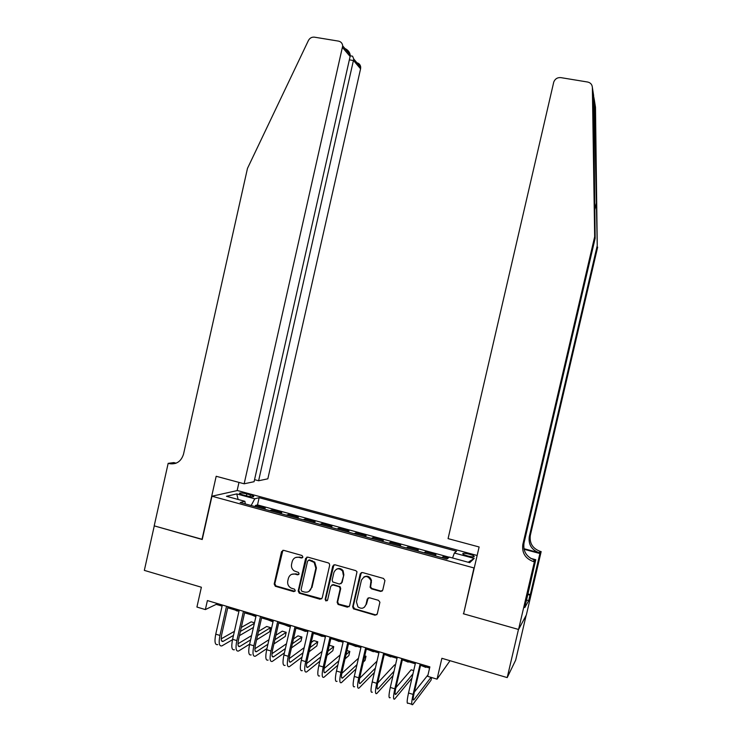 <?xml version="1.0" encoding="UTF-8"?>
<svg xmlns="http://www.w3.org/2000/svg" width="742" height="742" viewBox="0 0 742 742"><rect width="100%" height="100%" fill="white"/><g stroke="black" fill="none" stroke-linecap="round" stroke-linejoin="round"><path stroke-width="1.11" d="M302.912 557.103L301.985 555.489L283.657 550.332L281.533 551.649L274.188 584.019L275.319 586.263L293.767 591.624L295.26 590.706L294.509 589.157L291.198 588.128C288.434 586.597 287.284 584.232 287.757 581.042L288.378 578.343C289.501 574.939 291.782 573.538 295.205 574.15L297.588 574.827L299.082 573.909L298.525 572.472L294.166 570.867C291.968 569.216 291.105 567.018 291.569 564.272L292.19 561.564C293.313 558.16 295.594 556.76 299.026 557.353L301.41 558.021L302.912 557.103M469.454 554.237C466.069 553.374 463.861 553.124 462.832 553.486C462.433 554.07 464.01 554.877 467.571 555.925C470.966 556.788 473.183 557.038 474.203 556.676C474.583 556.092 473.006 555.276 469.454 554.237M380.544 591.42L382.761 590.094L384.94 580.55L383.521 578.454L362.421 572.509L360.222 573.844L352.673 606.771L353.442 608.82L375.072 615.22L377.279 613.903L379.913 602.235L378.494 600.334L369.451 597.746L367.244 599.072L365.973 604.619C364.239 608.514 361.567 609.275 357.95 606.891L356.448 601.864L361.428 580.179C364.693 575.18 367.884 575.356 371 580.708L370.137 587.414L371.501 588.851L380.544 591.42L382.288 590.966M463.722 613.244L473.952 567.936L211.971 496.212L202.232 539.508L154.28 525.874L144.338 570.385L201.379 587.237L196.927 607.049L205.367 609.581L207.398 600.566L429.868 666.882L427.67 676.342L437.038 679.153L450.032 660.705M463.305 613.755L518.463 629.439L507.203 677.594L441.88 658.293L437.038 679.153M329.68 565.228L329.3 563.568L328.335 562.909L307.754 557.121L305.602 558.438L298.191 590.984L299.295 593.21L320.043 599.248L322.204 597.941L329.68 565.228M334.92 564.764L355.761 570.635L357.013 571.776L349.575 605.871L347.386 607.188L338.064 604.424L337.128 602.263L340.17 588.962L339.65 587.126L338.825 586.634L332.926 584.946L330.756 586.263L327.593 600.083L325.859 600.918L325.144 599.369L332.75 566.09L334.92 564.764M526.161 615.313L515.69 660.102L507.203 677.594M448.103 558.114L443.057 556.732L442.779 557.919M434.719 555.721L435.953 554.793L425.342 551.89L425.064 553.078M416.958 550.861L418.293 549.97L407.757 547.095L407.488 548.273M399.335 546.038L400.763 545.184L390.311 542.328L390.042 543.496M381.842 541.261L383.373 540.426L373.003 537.598L372.734 538.766M364.489 536.512L366.112 535.715L355.817 532.904L355.557 534.073M347.265 531.801L348.981 531.04L338.769 528.248L338.51 529.408M330.181 527.126L331.989 526.393L321.852 523.62L321.583 524.779M313.217 522.489L315.118 521.784L305.055 519.038L304.795 520.188M296.383 517.888L298.377 517.211L288.388 514.484L288.128 515.634M279.678 513.325L281.756 512.676L271.85 509.967L269.717 510.598M271.591 511.108L271.85 509.967M242.847 494.877L246.446 495.851C250.045 496.741 252.465 497.001 253.708 496.648C254.116 496.231 253.013 495.647 250.388 494.895L246.836 493.931C243.246 493.04 240.825 492.771 239.564 493.133C239.156 493.541 240.25 494.126 242.847 494.877M477.143 555.48L237.403 490.536L211.971 496.212M452.574 557.984L454.345 553.022L456.562 551.223L259.153 497.687L254.775 498.809L251.148 505.525M454.345 553.022L474.212 558.429L469.723 562.668L449.346 557.103L446.944 559.06L240.176 502.519L244.897 501.323L226.458 496.287L236.744 493.912L254.775 498.809M286.347 515.143L288.388 514.484M303.098 519.725L305.055 519.038M319.988 524.344L321.852 523.62M336.998 529L338.769 528.248M354.138 533.683L355.817 532.904M371.417 538.404L373.003 537.598M388.827 543.163L390.311 542.328M406.366 547.967L407.757 547.095M424.044 552.799L425.342 551.89M441.87 557.669L443.057 556.732M449.207 557.223L257.52 504.912L255.433 505.478L265.265 508.168L263.104 508.789M205.367 609.581L216.228 604.368L222.081 606.112M227.738 607.809L238.97 611.158M244.591 612.836L255.981 616.231M261.574 617.901L273.13 621.351M278.686 623.002L290.41 626.498M295.928 628.149L307.828 631.702M313.31 633.334L325.386 636.942M330.83 638.565L343.082 642.22M348.49 643.833L360.918 647.543M366.288 649.139L378.893 652.904M384.226 654.49L397.016 658.312M402.312 659.888L415.288 663.765M420.538 665.333L429.599 668.032M216.478 603.274L216.228 604.368M255.174 506.619L255.433 505.478M257.52 504.912L259.153 497.687M245.324 503.929L244.897 501.323M238.136 499.477L236.744 493.912M474.212 558.429L468.193 562.25M302.504 557.78L299.62 557.084L295.631 557.492M291.643 574.354L295.808 573.854L298.72 574.558M282.878 550.295L274.818 583.704L275.95 585.939L294.936 591.309M306.873 557.103L298.785 590.651L300.111 592.96L321.676 598.868M309.089 560.191L307.578 561.119L301.067 589.695L301.808 591.244L304.508 592.042C307.958 592.663 310.249 591.272 311.39 587.859L315.86 568.279L314.163 562.417L309.089 560.191L309.664 559.913L308.561 560.164M308.997 591.374L311.39 587.859M309.664 559.913L314.738 562.13L316.426 567.982L311.965 587.525M331.86 584.984L333.464 584.622L340.179 586.801L340.699 588.629L337.656 601.91L338.602 604.071L349.111 606.743M333.919 564.783L325.692 599.026L326.406 600.566L327.305 600.649M343.333 575.143L342.581 571.062C338.983 567.676 336.089 568.149 333.909 572.481L332.175 580.077L332.722 581.932L339.409 584.084L341.589 582.758L343.852 574.837L343.11 570.756C341.246 568.409 339.048 567.89 336.506 569.188M341.032 583.713L341.589 582.758M343.852 574.837L342.108 582.442M363.775 577.016C367.401 575.31 369.97 576.432 371.473 580.383L370.62 587.089L371.974 588.517L380.998 591.086M364.405 607.225L365.973 604.619M368.199 597.848L366.455 604.257M361.289 572.574L353.183 606.409L354.537 608.746L375.535 614.84L376.88 614.701M237.329 611.102L235.149 610.017M217.758 644.612C214.967 645.206 214.299 641.728 215.755 634.16L222.331 605.018M232.506 639.706L221.914 645.883C219.15 646.495 218.491 643.017 219.947 635.44L226.542 606.27M227.989 606.706L221.719 634.456C220.745 639.502 221.181 641.821 223.027 641.422L233.48 635.412M240.38 631.433L254.358 623.382M254.487 622.816L251.195 621.824L241.28 627.444M221.19 638.843L234.398 631.359M253.439 627.463L239.425 635.662M254.534 479.666L258.615 480.751L267.834 478.813L360.575 68.82L353.563 60.556L349.352 59.852M258.615 480.751L353.758 59.008L360.705 67.244L360.575 68.82M201.982 539.443L216.182 476.271L244.155 483.793L342.702 45.893C342.377 43.277 340.977 41.682 338.5 41.116L314.441 37.165C311.788 36.914 309.766 38.037 308.394 40.541L247.476 168.397L183.524 454.169C181.104 461.598 176.29 464.742 169.074 463.602L168.165 463.351L154.197 525.855L202.269 539.351M168.165 463.351L173.869 462.591L176.086 463.193M237.134 490.601L238.98 482.402M244.155 483.793L254.079 481.706L350.113 56.485L342.563 47.571M356.93 62.764C359.165 63.367 360.417 64.86 360.705 67.244M175.576 463.379L169.074 463.602M344.891 48.499C347.803 49.844 349.565 51.931 350.178 54.769L350.113 56.485M351.356 55.993L352.571 56.197L353.758 59.008M593.498 94.688L595.149 238.312L524.019 542.949C522.934 551.269 526.384 556.936 534.379 559.95L533.312 561.546L534.379 561.833L518.565 629.466L463.592 613.829L479.119 546.975L448.075 538.627L553.755 82.037C555.081 78.838 557.437 77.363 560.831 77.622L587.645 82.028C590.549 82.696 592.116 84.505 592.366 87.454L594.676 236.689L522.85 544.368C521.747 552.781 525.234 558.503 533.312 561.546M594.296 99.753L595.483 107.284L597.245 245.639L594.296 99.753L593.683 96.553M597.662 247.095L530.344 535.279C529.315 543.153 532.589 548.514 540.157 551.343L541.168 551.612L526.338 614.988L518.565 629.466M595.149 238.312L594.676 236.689M523.908 548.69L539.202 552.771C531.56 549.905 528.258 544.498 529.296 536.549L597.245 245.639M527.785 593.915L530.289 594.602L529.983 595.14L527.645 594.5M525.93 601.836L524.779 607.596L528.694 600.658L529.983 595.14M526.115 601.892L535.78 559.718L534.379 561.833M541.168 551.612L539.907 553.513L524.038 549.275M530.289 594.602L539.907 553.513M530.623 558.336L535.78 559.718M528.694 600.658L526.356 600.009M255.86 616.75L255.536 616.092M255.777 616.611L251.436 614.877M272.945 622.176L271.98 621.008M272.203 621.518L267.853 619.774M290.298 626.981L288.545 625.951M288.759 626.452L284.39 624.708M307.429 631.581L305.24 630.932M305.435 631.433L301.057 629.68M234.407 649.732C231.727 650.372 231.124 646.894 232.598 639.307L239.221 610.054M249.646 644.158L238.59 651.012C235.937 651.662 235.353 648.193 236.828 640.596L243.459 611.315M244.841 611.723L238.534 639.585C237.551 644.64 237.941 646.959 239.712 646.532L250.629 639.854M257.557 635.616L270.57 627.639L266.684 626.471L258.513 631.396M237.987 643.778L251.594 635.569M270.57 627.639L269.643 631.72L256.593 639.836M251.186 654.889C248.616 655.566 248.078 652.097 249.572 644.483L256.231 615.118M266.944 648.554L255.406 656.188C252.864 656.874 252.345 653.405 253.838 645.79L260.507 616.398M261.824 616.788L255.48 644.752C254.478 649.825 254.831 652.135 256.519 651.68L267.927 644.251M274.892 639.706L286.199 632.323L282.275 631.154L275.903 635.245M254.914 648.731L268.956 639.706M286.199 632.323L285.262 636.423L273.928 643.935M268.094 660.083C265.636 660.807 265.172 657.347 266.684 649.704L273.381 620.238M284.399 652.886L272.342 661.391C269.912 662.124 269.467 658.664 270.978 651.022L277.693 621.518M278.936 621.889L272.555 649.955C271.544 655.047 271.841 657.356 273.464 656.874L285.382 648.573M292.385 643.694L301.929 637.044L297.987 635.866L293.47 638.955M271.98 653.693L286.486 643.75M301.929 637.044L300.992 641.153L291.43 647.924M285.132 665.324C282.795 666.084 282.396 662.634 283.926 654.973L290.669 625.385M302.031 657.124L289.417 666.641C287.098 667.42 286.718 663.969 288.258 656.299L295.01 626.684M296.188 627.036L289.77 655.205C288.74 660.315 288.99 662.615 290.53 662.105L303.014 652.812M310.063 647.553L317.78 641.802L313.81 640.606L311.223 642.507M289.195 658.646L304.183 647.655M317.78 641.802L316.834 645.93L309.099 651.773M324.124 636.562L322.065 635.95M322.232 636.451L317.845 634.688M302.3 670.61C300.083 671.408 299.749 667.967 301.308 660.278L308.088 630.579M319.83 661.243L306.613 671.937C304.424 672.744 304.109 669.303 305.676 661.614L312.465 631.887M313.569 632.212L307.114 660.491C306.066 665.62 306.279 667.911 307.735 667.373L320.813 656.93M327.936 651.235L333.742 646.588L329.745 645.392L329.17 645.837M306.557 663.598L322.074 651.411M333.742 646.588L332.796 650.725L326.962 655.455M340.94 641.58L339.011 641.005M339.168 641.505L334.763 639.734M319.607 675.925C317.502 676.778 317.242 673.337 318.828 665.62L325.645 635.811M337.814 665.203L323.957 677.26C321.88 678.123 321.638 674.691 323.224 666.965L330.051 637.128M331.09 637.434L324.597 665.824C323.54 670.963 323.697 673.254 325.079 672.688L338.797 660.89M345.995 654.704L349.816 651.411L346.95 650.548M324.078 668.542L340.161 654.954M349.816 651.411L348.87 655.566L345.03 658.905M357.876 646.634L356.095 646.096M356.225 646.597L351.81 644.826M337.044 681.295C335.069 682.176 334.874 678.754 336.478 671.009L343.342 641.088M355.993 668.959L341.431 682.64C339.474 683.54 339.307 680.117 340.912 672.363L347.785 642.414M348.749 642.702L342.21 671.195C341.144 676.352 341.255 678.633 342.554 678.04L356.985 664.656M364.276 657.876L366.01 656.271L364.739 655.882M341.765 673.439L358.46 658.237M366.01 656.271L365.055 660.436L363.311 662.077M374.951 651.726L373.3 651.235M373.421 651.726L368.987 649.946M354.62 686.693C352.765 687.63 352.654 684.217 354.277 676.444L361.178 646.403M374.404 672.438L359.045 688.057C357.217 689.003 357.115 685.58 358.748 677.808L365.658 647.738M366.548 648.007L359.972 676.611C358.887 681.787 358.952 684.059 360.167 683.438L375.387 668.143M359.62 678.281L377.001 661.159M392.156 656.856L390.644 656.41M390.746 656.893L386.294 655.112M372.345 692.147C370.61 693.121 370.564 689.717 372.215 681.926L379.162 651.764M393.047 675.535L376.788 693.51C375.09 694.503 375.072 691.099 376.723 683.299L383.679 653.108M384.486 653.359L377.873 682.065C376.769 687.259 376.788 689.531 377.919 688.882L394.03 671.26M395.458 665.101L394.633 664.851L377.659 683.039M409.491 662.031L408.119 661.623M408.202 662.105L403.741 660.315M390.199 697.638C388.595 698.658 388.623 695.263 390.301 687.444L397.285 657.171M411.968 678.123L394.679 699.01C393.112 700.049 393.167 696.655 394.837 688.826L401.839 658.525M402.572 658.748L395.922 687.565C394.8 692.778 394.763 695.041 395.811 694.364L412.951 673.866M413.711 670.573L411.161 669.813L395.903 687.649M426.956 667.243L425.732 666.882M425.797 667.355L421.317 665.565M411.782 704.269L408.193 703.166C406.718 704.241 406.829 700.856 408.527 693.009L415.557 662.615M431.631 677.529L431 680.284L412.719 704.557C411.272 705.642 411.402 702.257 413.108 694.401L420.148 663.988M420.807 664.183L414.11 693.111C412.969 698.343 412.886 700.606 413.851 699.882L431 677.344M428.013 674.868L414.351 692.063M246.4 495.841L246.836 493.931M250.008 496.593L250.388 494.895M299.62 557.084L299.026 557.353M298.182 574.531L297.588 574.827M295.808 573.854L295.205 574.15M294.37 591.291L293.767 591.624M276.117 585.994L275.486 586.319M274.818 583.704L274.188 584.019M282.155 551.389L281.533 551.649M302.003 557.752L301.41 558.021M320.6 598.905L320.043 599.248M300.111 592.96L299.518 593.294M298.785 590.651L298.191 590.984M306.186 558.16L305.602 558.438M316.426 567.982L315.86 568.279M312.178 560.627L311.603 560.906M347.905 606.826L347.386 607.188M339.001 604.238L338.473 604.6M337.656 601.91L337.128 602.263M340.699 588.629L340.17 588.962M339.354 586.31L338.825 586.634M333.464 584.622L332.926 584.946M325.692 599.026L325.144 599.369M333.288 565.803L332.75 566.09M371.974 588.517L371.501 588.851M370.61 586.18L370.128 586.505M371.436 582.553L370.963 582.878M367.726 598.72L367.244 599.072M375.535 614.84L375.072 615.22M354.537 608.746L354.027 609.117M353.183 606.409L352.673 606.771M360.723 573.538L360.222 573.844M215.755 634.16L219.947 635.44M221.552 640.8L223.231 641.32M596.568 202.26L594.713 210.236M524.019 542.949L522.85 544.368M529.296 536.549L530.344 535.279M593.646 95.607L592.366 87.454M539.202 552.771L540.157 551.343M232.598 639.307L236.828 640.596M238.303 645.93L239.907 646.421M249.572 644.483L253.838 645.79M255.183 651.105L256.704 651.569M266.684 649.704L270.978 651.022M272.193 656.318L273.64 656.763M283.926 654.973L288.258 656.299M289.343 661.567L290.706 661.985M301.308 660.278L305.676 661.614M306.622 666.863L307.902 667.253M318.828 665.62L323.224 666.965M324.031 672.196L325.237 672.567M336.478 671.009L340.912 672.363M341.589 677.576L342.702 677.919M354.277 676.444L358.748 677.808M359.276 682.992L360.306 683.308M372.215 681.926L376.723 683.299M377.112 688.455L378.049 688.752M390.301 687.444L394.837 688.826M395.078 693.965L395.931 694.224M408.527 693.009L413.108 694.401M413.201 699.521L413.962 699.752M275.95 585.939L275.319 586.263M299.889 592.877L299.295 593.21M314.738 562.13L314.163 562.417M338.602 604.071L338.064 604.424M340.179 586.801L339.65 587.126M326.406 600.566L325.859 600.918M343.11 570.756L342.581 571.062M370.62 587.089L370.137 587.414M371.473 580.383L371 580.708M353.943 608.459L353.442 608.82M221.654 640.995L223.027 641.422M342.702 45.893L350.178 54.769M352.571 56.197L350.215 55.798M238.395 646.124L239.712 646.532M255.276 651.3L256.519 651.68M272.277 656.512L273.464 656.874M289.417 661.762L290.53 662.105M306.687 667.049L307.735 667.373M324.096 672.382L325.079 672.688M341.645 677.761L342.554 678.04M359.323 683.178L360.167 683.438M377.149 688.641L377.919 688.882M395.115 694.15L395.811 694.364M413.22 699.697L413.851 699.882"/></g></svg>
